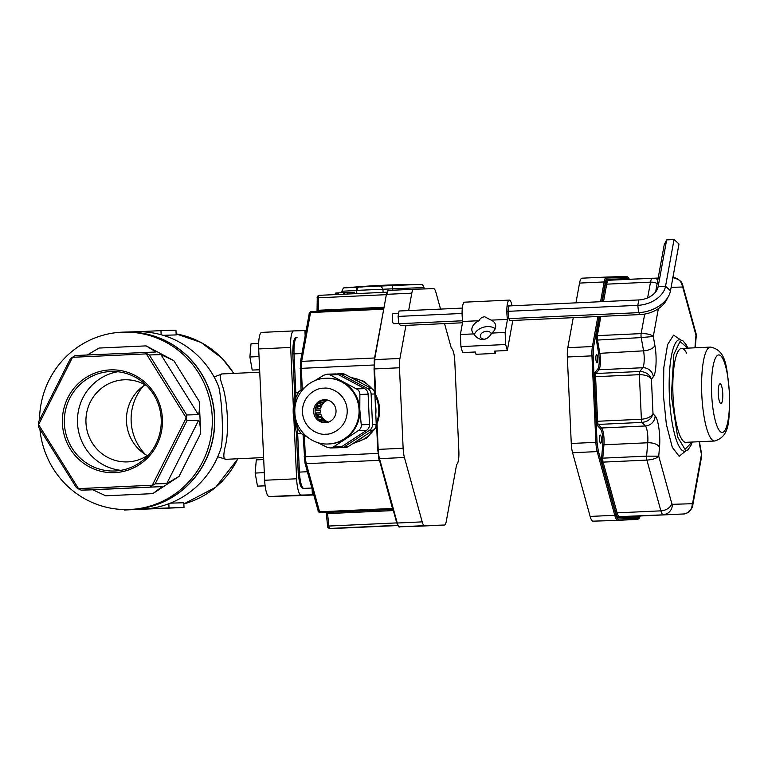 <?xml version="1.0" encoding="UTF-8"?>
<svg xmlns="http://www.w3.org/2000/svg" width="768" height="768" viewBox="0 0 768 768"><rect width="100%" height="100%" fill="white"/><g stroke="black" fill="none" stroke-linecap="round" stroke-linejoin="round"><path stroke-width="1.15" d="M214.109 376.963L222.058 373.939M226.08 459.302L217.738 456.787M161.146 334.742L160.963 330.643L175.968 330.182L176.179 334.915L163.123 335.318M168.826 503.731L169.018 507.946L184.022 507.475L183.802 502.742L170.266 503.165M305.155 335.923L304.915 330.566L293.664 330.922A16.435 3.754 -92.6 0 1 293.664 330.922L261.686 332.39A16.435 3.754 -92.6 0 1 261.696 332.39A16.435 3.754 -92.6 0 0 258.691 348.931L264.653 480.259A16.435 3.754 -92.6 0 0 269.155 496.56L299.165 495.629A16.435 3.754 -92.6 0 1 299.174 495.629A16.435 3.754 -92.6 0 1 299.165 495.629L313.776 494.957L299.174 495.629M293.309 405.888L290.659 347.453A16.435 3.754 -92.6 0 1 293.645 330.922M313.43 493.69L313.478 494.803L301.114 495.082A16.435 3.754 -92.6 0 1 296.621 478.781L293.962 420.346M312.374 494.736L312.106 488.89M304.915 330.662L306.048 331.056M39.523 419.981A88.742 86.4 88.2 0 1 123.178 332.141A88.742 86.4 88.2 0 1 212.275 418.176A88.742 86.4 88.2 0 1 128.659 509.539A88.742 86.4 88.2 0 1 39.926 429.226M123.178 332.141L125.434 332.074A88.742 86.4 88.2 0 1 214.531 418.109A88.742 86.4 88.2 0 1 130.915 509.472L128.659 509.539M162.422 418.954A51.418 50.064 -91.8 0 0 85.392 377.933A51.418 50.064 -91.8 0 0 89.434 466.906A51.418 50.064 -91.8 0 0 162.422 418.954M186.24 417.85L146.342 353.885L72.528 357.302L38.602 424.675L78.49 488.63L152.304 485.222L186.24 417.85L186.989 420.672L155.146 483.888L166.781 483.533L179.05 476.41L152.842 493.632L105.715 495.802L92.842 489.802L81.216 490.157L78.422 488.861L76.291 487.536L38.851 427.517L38.4 424.685L38.592 421.824L70.435 358.608L75.101 355.546L156 351.984L146.131 345.878L173.798 360.614L199.258 401.443C199.536 409.411 199.229 413.798 198.355 414.624L186.73 414.979L186.538 417.84M152.842 493.632L162.115 486.595L81.216 490.157M199.258 401.443L200.717 433.402C200.256 425.443 199.565 421.075 198.614 420.307L186.989 420.672M173.798 360.614L160.925 354.605L149.299 354.96L186.73 414.979M125.52 332.074A88.742 86.4 88.2 0 1 125.616 332.064A88.742 86.4 88.2 0 1 214.714 418.099A88.742 86.4 88.2 0 1 131.098 509.462A88.742 86.4 88.2 0 1 131.002 509.472M125.616 332.064L136.118 331.747A88.742 86.4 88.2 0 1 218.736 386.746C222.086 401.539 223.45 431.52 221.453 446.64A88.742 86.4 88.2 0 1 141.6 509.146L131.098 509.462M221.597 481.834L222.25 481.171M259.747 372.192L221.664 373.958C219.667 374.275 219.734 377.664 221.856 384.115C227.203 397.882 229.651 430.166 225.264 446.39C223.277 454.752 223.382 459.062 225.571 459.322L225.101 459.274M148.906 454.502A41.088 39.994 88.2 0 1 127.19 461.904A41.088 39.994 88.2 0 1 85.968 422.688A41.088 39.994 88.2 0 1 124.656 379.776A41.088 39.994 88.2 0 1 146.784 385.824M145.085 384.816A41.088 39.994 -91.8 0 0 126.48 421.44A41.088 39.994 -91.8 0 0 147.274 455.616M143.443 385.93A49.776 48.461 -91.8 0 0 131.155 421.421A49.776 48.461 -91.8 0 0 145.565 454.608M117.83 371.75A49.776 48.461 -91.8 0 0 77.482 422.342A49.776 48.461 -91.8 0 0 120.883 470.342M161.203 419.011A49.776 48.461 -91.8 0 0 111.254 371.491A49.776 48.461 -91.8 0 0 64.349 422.746A49.776 48.461 -91.8 0 0 114.326 471.005A49.776 48.461 -91.8 0 0 161.203 419.011M152.304 485.222L150.48 486.96M155.146 483.888L152.496 485.434M144.374 352.339L149.299 354.96M220.589 482.842L221.923 481.824M87.379 354.97L99.005 348.058L146.131 345.878M160.963 330.643L137.942 331.709M169.018 507.946L124.243 509.558M184.022 507.475L124.262 510.01M259.632 369.734L252.211 370.07L249.888 356.995L251.021 343.814L258.653 343.459M259.642 369.782L252.211 370.07M259.037 356.573L249.888 356.995M263.712 459.542L256.291 459.878L255.158 473.059L264.307 472.637M265.123 485.789L257.482 486.134L255.158 473.059M265.133 485.837L257.482 486.134M339.917 447.494A6.576 6.403 -91.8 0 0 341.414 447.638L345.168 447.523A6.576 6.403 -91.8 0 0 348.422 446.486L373.306 430.138A6.576 6.403 -91.8 0 0 376.243 424.31L374.87 393.974A6.576 6.403 -91.8 0 0 371.414 388.435L345.149 374.458A6.576 6.403 -91.8 0 0 342.01 373.718L338.256 373.834A6.576 6.403 -91.8 0 0 336.768 374.064M341.414 447.638A6.576 6.403 -91.8 0 0 344.669 446.602L369.552 430.253A6.576 6.403 -91.8 0 0 372.49 424.426L371.117 394.09A6.576 6.403 -91.8 0 0 367.661 388.55L341.395 374.573A6.576 6.403 -91.8 0 0 338.256 373.834M324.374 422.477L324.394 422.294A11.501 11.203 88.2 0 1 323.117 421.882L322.992 422.122M324.682 421.824L325.344 420.528A11.501 11.203 -91.8 0 0 327.619 421.738L323.117 421.882M320.65 421.046L320.842 420.662A11.501 11.203 88.2 0 1 319.766 419.827L319.402 420.173M320.362 419.808L322.541 417.754A11.501 11.203 -91.8 0 0 324.269 419.693L319.766 419.827M317.587 418.32L318.038 417.888A11.501 11.203 88.2 0 1 317.309 416.726L316.694 416.995M316.243 416.122L320.822 414.163A11.501 11.203 -91.8 0 0 321.811 416.592L317.309 416.726M315.648 414.586L316.32 414.298A11.501 11.203 88.2 0 1 316.032 412.954L315.283 412.992M315.158 410.429L320.41 410.189A11.501 11.203 -91.8 0 0 320.534 412.819L316.032 412.954M315.158 410.362L315.907 410.333A11.501 11.203 88.2 0 1 316.08 408.96L315.379 408.739M316.195 406.243L321.35 406.31A11.501 11.203 -91.8 0 0 320.582 408.826L315.782 407.27M316.848 406.454A11.501 11.203 88.2 0 1 317.462 405.226L316.963 404.832M318.605 402.816L323.51 402.998A11.501 11.203 -91.8 0 0 321.965 405.091L319.459 403.123M319.018 403.142A11.501 11.203 88.2 0 1 319.997 402.202L319.766 401.827M321.994 400.541L326.659 400.656A11.501 11.203 -91.8 0 0 324.499 402.067L323.674 400.742M322.157 400.79A11.501 11.203 88.2 0 1 323.395 400.262L323.347 400.061M328.205 422.17L324.394 422.294M325.344 420.528L320.842 420.662M322.541 417.754L318.038 417.888M320.822 414.163L316.32 414.298M320.41 410.189L315.907 410.333M316.08 408.96L320.582 408.826M317.462 405.226L321.965 405.091M319.997 402.202L324.499 402.067M323.395 400.262L327.85 400.128M325.584 378.298L326.822 378.25A32.87 31.997 88.2 0 1 342.528 381.936A32.87 31.997 88.2 0 1 359.798 409.632A32.87 31.997 88.2 0 1 345.11 438.797A32.87 31.997 88.2 0 1 329.328 443.942A32.87 31.997 88.2 0 1 328.848 443.952L328.099 443.981A32.87 31.997 -91.8 0 0 328.579 443.962A32.87 31.997 -91.8 0 0 359.059 409.891A32.87 31.997 -91.8 0 0 326.074 378.278A32.87 31.997 -91.8 0 0 325.594 378.298C308.275 378.653 293.606 395.165 294.864 412.618C295.21 429.936 310.992 444.941 328.099 443.981M314.592 380.813L323.76 375.216L327.187 374.189L330.154 374.918L356.419 388.896C358.742 390.115 359.894 391.958 359.875 394.435L359.798 409.632L361.248 424.771C361.498 427.238 360.518 429.187 358.31 430.608L333.427 446.947L330.442 447.974L327.034 447.245L317.232 442.416M330.442 447.974L338.419 447.725A6.576 6.403 -91.8 0 0 341.674 446.698L366.557 430.349A6.576 6.403 -91.8 0 0 369.494 424.512L368.112 394.186A6.576 6.403 -91.8 0 0 364.656 388.646L338.4 374.659A6.576 6.403 -91.8 0 0 335.261 373.93L327.187 374.179M307.325 437.088L300.778 433.267L297.322 427.728L296.573 421.776M295.738 403.306L295.939 397.392L298.877 391.555L304.906 387.235M324.307 399.706A11.501 11.203 88.2 0 1 336.029 410.765A11.501 11.203 88.2 0 1 325.19 422.698A11.501 11.203 88.2 0 1 313.642 411.629A11.501 11.203 88.2 0 1 324.307 399.706M325.229 399.706A11.501 11.203 -91.8 0 0 325.939 422.65M590.141 516.432L572.573 452.736L597.178 451.594L614.755 515.29L590.141 516.432A16.435 3.754 87.4 0 0 593.011 521.155L612.902 520.541A16.435 3.754 87.4 0 0 612.912 520.541A16.435 3.754 87.4 0 0 612.931 520.541L593.011 521.155M571.267 443.472L567.341 356.995L591.955 355.862L595.882 442.339L571.267 443.472A13.142 3.005 87.4 0 0 572.573 452.736M597.869 316.522L592.416 346.541L567.802 347.683A13.142 3.005 87.4 0 0 567.341 356.995M567.802 347.683L573.254 317.654M575.952 302.842L579.542 283.075L604.157 281.942L600.566 301.709M629.299 279.293L627.485 277.382A0.989 0.96 -91.8 0 0 626.496 276.442L606.624 277.046A0.989 0.96 -91.8 0 0 606.595 277.056A16.435 3.754 87.4 0 0 606.576 277.056L581.981 278.189A16.435 3.754 87.4 0 0 581.962 278.189A16.435 3.754 87.4 0 0 579.542 283.075M593.558 347.194L593.136 355.805L591.955 355.862A13.142 3.005 87.4 0 1 592.416 346.541A0.989 0.682 10.3 0 1 593.558 347.194L599.146 316.464M597.062 442.282L598.272 450.845A0.989 0.672 164.6 0 1 597.178 451.594A13.142 3.005 87.4 0 1 595.882 442.339L597.062 442.282L593.136 355.805M615.84 514.541C616.666 517.469 617.568 518.947 618.538 518.986A0.989 0.96 88.2 0 1 617.626 520.013A16.435 3.754 87.4 0 1 614.755 515.29A0.989 0.672 164.6 0 0 615.84 514.541L598.272 450.845M618.538 518.986L638.429 518.371L640.186 515.99M627.485 277.382L607.594 277.997C606.634 278.093 605.866 279.619 605.309 282.586A0.989 0.682 -169.7 0 0 604.157 281.942A16.435 3.754 87.4 0 1 606.576 277.056L581.962 278.189M597.744 358.685A4.109 0.941 -92.6 0 1 596.995 362.822A4.109 0.941 -92.6 0 1 595.862 358.742A4.109 0.941 -92.6 0 1 596.611 354.614A4.109 0.941 -92.6 0 1 597.744 358.685M601.392 439.133A4.109 0.941 -92.6 0 1 600.643 443.261A4.109 0.941 -92.6 0 1 599.52 439.19A4.109 0.941 -92.6 0 1 600.269 435.053A4.109 0.941 -92.6 0 1 601.392 439.133M639.514 516.019L638.371 517.056L618.48 517.67C617.587 517.642 616.762 516.288 616.013 513.61L602.006 462.854L601.622 457.709L602.774 444.346C603.101 437.117 602.381 432 600.614 428.986L597.322 425.424L596.41 421.325L594.394 376.752L594.922 372.605L597.888 368.842C599.376 365.741 599.626 360.586 598.646 353.395L596.054 338.016L599.578 316.445M602.266 301.622L605.558 283.507L607.651 279.302L627.542 278.688L628.55 279.331M714.749 440.995A47.002 10.733 -92.6 0 1 714.682 440.995L685.91 442.33A47.002 10.733 -92.6 0 1 673.018 395.712A47.002 10.733 -92.6 0 1 681.571 348.422A47.002 10.733 -92.6 0 1 686.582 353.126M597.888 368.842A0.989 0.931 -141.8 0 0 598.944 369.754L642.739 367.728L639.773 371.491C645.629 371.654 649.517 374.227 651.437 379.2C649.267 376.186 645.235 374.678 639.37 374.678L641.386 419.251C647.242 418.714 651.11 416.861 653.002 413.693C651.542 418.8 647.904 421.699 642.086 422.4L645.379 425.971A11.501 2.63 -92.6 0 1 647.741 442.762L646.589 456.134L658.733 456.173C656.698 458.333 652.752 459.638 646.886 460.09L660.883 510.845L617.098 512.861A0.989 0.672 -15.4 0 0 616.013 513.61M618.48 517.67A0.989 0.96 88.2 0 1 619.392 516.643L683.069 514.003A13.142 3.005 87.4 0 0 683.088 514.003C689.184 514.224 693.178 506.698 692.813 504.941A9.859 6.816 10.3 0 0 692.707 502.733L701.405 454.848L701.722 455.923L699.821 445.939A9.859 4.771 -10.1 0 0 699.936 444.653L701.731 454.694M696.192 334.099L695.971 335.174L696.192 334.109L682.867 285.782A9.859 6.768 164.6 0 1 682.954 287.962L682.378 287.011A9.859 9.6 -91.8 0 0 672.893 277.603M644.698 314.083L641.146 333.61C647.021 333.523 651.072 334.483 653.29 336.49L641.203 337.574L643.565 350.832L598.646 353.395M685.43 451.181L679.152 456.298L672.288 447.302L666.374 424.454L663.475 396.106L663.782 367.747L667.584 344.611L673.584 335.126L680.275 339.658M720.95 403.526A9.859 2.256 -92.6 0 1 718.253 393.763A9.859 2.256 -92.6 0 1 720.048 383.827A9.859 2.256 -92.6 0 1 720.058 383.827A9.859 2.256 -92.6 0 1 722.755 393.59A9.859 2.256 -92.6 0 1 720.96 403.526A9.859 2.256 -92.6 0 1 720.95 403.526M444.538 323.606L451.373 348.384A13.142 3.005 -92.6 0 1 454.79 361.402L458.861 451.171A13.142 3.005 -92.6 0 1 456.643 464.362L446.323 521.126A13.142 3.005 -92.6 0 1 444.384 525.034L424.493 525.648A13.142 3.005 -92.6 0 1 422.189 521.875L404.438 457.498A13.142 3.005 -92.6 0 1 403.133 448.243L399.475 367.766A13.142 3.005 -92.6 0 1 399.936 358.454L405.946 325.392M408.643 310.57L411.802 293.165A13.142 3.005 -92.6 0 1 413.741 289.258L433.642 288.643A13.142 3.005 -92.6 0 1 435.936 292.416L440.544 309.101M413.741 289.258A13.142 3.005 -92.6 0 1 413.75 289.258L388.81 290.41L413.731 289.258M444.384 525.034A13.142 3.005 -92.6 0 1 444.374 525.034L419.443 526.186A13.142 3.005 87.4 0 0 419.453 526.186A13.142 3.005 87.4 0 0 419.462 526.186L444.384 525.034M376.656 426.115L377.693 449.414L378.95 458.362L379.498 458.65A13.142 3.005 87.4 0 1 378.202 449.395L377.03 423.619L376.291 423.36A32.87 31.997 -91.8 0 0 375.005 395.011L375.715 394.694C380.39 404.141 380.832 413.779 377.03 423.619L377.693 449.414L403.133 448.243M374.544 359.818L386.352 294.662L374.486 359.952L374.054 368.947L375.101 392.314L374.035 368.947L399.475 367.766M375.12 392.246L375.715 394.694L374.544 368.918A13.142 3.005 87.4 0 1 375.005 359.606L399.936 358.454M374.726 392.88A0.653 0.643 -91.8 0 0 375.11 392.381M338.458 294.442L338.39 292.877L336.278 292.992L336.355 294.538M347.808 294.01L347.741 292.464L344.621 292.589L343.603 292.637L343.68 294.202M338.39 292.877L343.603 292.637M352.781 293.779L352.714 292.253L347.741 292.493M335.357 294.586L335.29 293.126L336.288 293.069M354.595 293.702L354.528 292.186L352.714 292.253M349.958 377.011L364.214 381.36L375.072 391.661M376.666 426.73L366.672 438.077L352.704 443.674M379.43 286.08L419.549 284.41M346.032 287.808L358.397 287.117A3.283 2.122 87.2 0 0 358.397 287.117A3.283 2.122 87.2 0 0 356.438 290.486L356.678 290.477M360.067 286.963L379.248 286.07M507.322 350.515L494.534 351.11L495.178 353.414L475.997 354.298L475.354 351.994L462.576 352.589L460.915 346.589L505.67 344.525L507.322 350.515L512.794 320.458M495.6 351.062L495.178 353.414M484.829 339.235A5.587 3.83 164.6 0 1 480.413 336.739A5.587 3.83 164.6 0 1 486.528 331.277A5.587 3.83 164.6 0 1 491.184 333.763A5.587 3.83 164.6 0 1 491.232 333.974M510.192 320.659A7.43 1.699 -92.6 0 1 508.435 316.08A7.43 1.699 -92.6 0 1 508.445 308.035A7.43 1.699 -92.6 0 1 509.51 305.827A7.43 1.699 -92.6 0 1 509.798 305.894M486.739 338.458A5.587 3.83 -15.4 0 0 484.877 339.216M491.75 333.072A12.163 8.342 -15.4 0 0 495.485 324.643A12.163 8.342 -15.4 0 0 491.146 320.15L507.494 319.392L505.123 332.448L491.75 333.072C489.533 337.094 486.624 339.245 483.024 339.523C479.414 339.581 476.323 337.709 473.741 333.898L460.368 334.522L460.915 346.589M505.123 332.448L505.67 344.525M495.197 328.694A12.163 8.342 -15.4 0 0 487.373 326.602A12.163 8.342 -15.4 0 0 474.278 334.675M512.102 305.789L511.584 303.888A13.142 3.005 -92.6 0 0 509.27 300.106L464.525 302.179A13.142 3.005 87.4 0 0 462.749 321.466L479.098 320.707C480.067 318.374 481.92 317.069 484.666 316.781L491.146 320.15M507.494 319.392A13.142 3.005 -92.6 0 1 509.27 300.106M460.368 334.522L462.749 321.466M473.741 333.898A12.163 8.342 164.6 0 1 472.042 331.114A12.163 8.342 164.6 0 1 479.098 320.707M398.832 323.472L393.686 323.712A5.098 1.162 -92.6 0 1 392.794 322.243A5.098 1.162 -92.6 0 1 392.285 316.714A5.098 1.162 -92.6 0 1 393.216 313.526L398.65 313.277M655.613 291.974A13.776 9.446 164.6 0 0 655.738 291.427L664.234 244.666L666.653 239.885L674.035 239.549L678.998 243.984L670.502 290.746A28.954 19.862 164.6 0 1 668.63 296.016A28.954 19.862 164.6 0 1 638.592 312.643L637.814 305.338L638.794 299.942A17.568 12.058 164.6 0 0 657.024 289.843A17.568 12.058 164.6 0 0 658.157 286.646L665.539 286.31A25.162 17.261 164.6 0 1 637.814 305.338L506.822 311.386M674.035 239.549L665.539 286.31L670.502 290.746M666.653 239.885L658.157 286.646L655.738 291.427M668.63 296.016L666.461 300.106A25.162 17.261 164.6 0 1 640.358 314.554L638.592 312.643L507.389 318.71M462.509 322.781L400.627 325.632L398.861 323.722L462.634 320.774M510.48 320.563L640.358 314.554M398.861 323.722L398.083 316.416L399.062 311.011L462.307 308.093M507.053 306.029L638.794 299.942M398.083 316.416L462.077 313.459M233.664 373.402A87.101 84.797 -91.8 0 0 176.141 333.888L200.966 342.422L222.077 358.301L233.818 373.392M237.955 458.746L215.664 487.286L183.859 503.914A87.101 84.797 -91.8 0 0 237.802 458.755M301.114 495.082L269.155 496.56M293.635 330.922L261.696 332.39M162.115 486.595L92.842 489.802M198.614 420.307L166.781 483.533M160.925 354.605L198.355 414.624M200.717 433.402L179.05 476.41M290.659 347.453L258.691 348.931M296.621 478.781L264.653 480.259M348.422 446.486L344.669 446.602M369.552 430.253L373.306 430.138M376.243 424.31L372.49 424.426M371.117 394.09L374.87 393.974M371.414 388.435L367.661 388.55M341.395 374.573L345.149 374.458M325.882 434.179C319.373 435.408 303.533 429.226 302.458 412.234C301.987 395.203 317.203 387.59 323.789 388.214C330.298 386.986 346.128 393.168 347.213 410.16C347.674 427.19 332.467 434.803 325.882 434.179M341.674 446.698L333.427 446.947M358.31 430.608L366.557 430.349M369.494 424.512L361.248 424.771M359.875 394.435L368.112 394.186M364.656 388.646L356.419 388.896M330.154 374.918L338.4 374.659M638.429 518.371A0.989 0.96 88.2 0 1 637.517 519.398A16.435 3.754 87.4 0 0 637.526 519.398L612.912 520.541M607.594 277.997A0.989 0.96 -91.8 0 0 606.605 277.056L626.496 276.442A0.989 0.96 -91.8 0 0 626.477 276.442L628.406 277.507L629.395 279.293M605.309 282.586L601.843 301.642M596.285 340.138L641.203 337.574A3.283 0.749 87.4 0 1 641.03 335.933A3.283 0.749 87.4 0 1 641.146 333.61L597.35 335.635A3.283 0.749 87.4 0 0 597.235 337.958A3.283 0.749 87.4 0 0 597.418 339.6L599.77 352.858A11.501 2.63 87.4 0 1 598.944 369.754L595.987 373.507A3.283 0.749 87.4 0 0 595.574 376.704L639.37 374.678A3.283 0.749 87.4 0 1 639.773 371.491L595.987 373.507A0.989 0.931 38.2 0 1 594.922 372.605M594.394 376.752L595.574 376.704L597.6 421.267L596.41 421.325M597.6 421.267A3.283 0.749 87.4 0 0 598.301 424.426L642.086 422.4A3.283 0.749 87.4 0 1 641.386 419.251L597.6 421.267M597.322 425.424A0.989 0.922 137.3 0 1 598.301 424.426L601.594 427.987L645.379 425.971A9.859 9.264 137.3 0 0 655.123 415.997C658.272 418.925 660.624 435.686 659.501 447.187A9.859 4.829 -175.1 0 0 647.741 442.762L603.946 444.787A11.501 2.63 87.4 0 0 601.594 427.987A0.989 0.922 137.3 0 0 600.614 428.986M602.774 444.346A0.989 0.48 -175.1 0 0 603.946 444.787L602.794 458.15A3.283 0.749 87.4 0 0 602.774 459.802A3.283 0.749 87.4 0 0 603.091 462.115L646.886 460.09A3.283 0.749 87.4 0 1 646.589 456.134L602.794 458.15A0.989 0.48 4.9 0 1 601.622 457.709M602.006 462.854A0.989 0.672 164.6 0 1 603.091 462.115L617.098 512.861A13.142 3.005 87.4 0 0 619.392 516.643L639.283 516.029A0.989 0.96 -91.8 0 0 638.371 517.056M692.707 502.733L692.218 503.712A9.859 9.6 -91.8 0 1 683.069 514.003L639.283 516.029A13.142 3.005 87.4 0 0 639.293 516.029A13.142 3.005 87.4 0 0 639.302 516.029L639.216 516.048M627.542 278.688A0.989 0.96 -91.8 0 0 627.84 279.36M657.878 279.648A9.859 9.6 88.2 0 0 652.454 278.227A13.142 3.005 87.4 0 0 652.435 278.227L608.659 280.243A13.142 3.005 87.4 0 0 608.65 280.243A0.989 0.96 88.2 0 1 607.651 279.302M658.166 278.045L608.65 280.243A13.142 3.005 87.4 0 0 606.71 284.16L650.506 282.134L647.645 297.869M605.558 283.507A0.989 0.682 -169.7 0 0 606.71 284.16L603.542 301.565M660.883 510.845A13.142 3.005 87.4 0 0 663.187 514.618A9.859 9.6 88.2 0 0 672.326 504.326L671.75 503.386A9.859 6.768 -15.4 0 1 660.883 510.845M596.198 334.982A0.989 0.682 10.3 0 0 597.35 335.635L600.854 316.387M652.435 278.227A13.142 3.005 87.4 0 0 650.506 282.134A9.859 6.816 -169.7 0 1 657.178 283.498M692.083 442.042L685.008 449.338L677.645 437.03L671.366 395.76L673.853 354.326L680.035 341.52L687.744 348.144M658.349 308.698L653.29 336.49L654.883 345.408A9.859 4.771 -10.1 0 1 643.565 350.832A11.501 2.63 -92.6 0 1 642.739 367.728A9.859 9.283 -141.8 0 1 653.338 376.781L651.437 379.2L653.002 413.693L655.123 415.997M687.907 348.134L686.141 344.621L682.886 340.742L679.565 339.638A55.872 12.758 87.4 0 0 669.389 395.846A55.872 12.758 87.4 0 0 684.73 451.267L684.278 451.248M654.883 345.408C657.043 356.803 656.218 373.661 653.338 376.781M659.501 447.187L658.733 456.173L671.75 503.386M672.326 504.326L692.218 503.712M694.982 347.808L695.203 344.16A9.859 4.829 4.9 0 1 695.434 345.446L696.307 335.318M695.203 344.16L695.971 335.174L682.954 287.962M682.378 287.011L671.117 287.366M699.821 445.939L699.206 441.715M722.266 432.422A38.784 8.861 -92.6 0 1 711.648 393.955A38.784 8.861 -92.6 0 1 718.742 354.931A38.784 8.861 -92.6 0 1 729.36 393.408A38.784 8.861 -92.6 0 1 722.266 432.422M681.571 348.422L710.496 347.088C727.622 350.525 726.586 369.821 729.562 393.178C728.746 416.554 731.741 435.984 714.682 440.995A47.002 10.733 -92.6 0 1 714.643 440.995A47.002 10.733 -92.6 0 1 701.789 394.464A47.002 10.733 -92.6 0 1 710.342 347.098A47.002 10.733 -92.6 0 1 710.381 347.098M317.299 298.282L317.251 298.186C316.829 296.918 317.462 295.968 319.123 295.334L387.014 292.205L319.123 295.334A3.283 0.749 87.4 0 0 318.509 297.792L386.352 294.662C387.408 290.966 388.224 289.546 388.81 290.41A13.142 3.005 87.4 0 0 388.81 290.41A13.142 3.005 87.4 0 0 386.87 294.317L411.802 293.165M386.352 294.662L374.486 359.952L374.054 368.947M379.018 458.486L397.258 523.027L379.498 458.65L404.438 457.498M399.379 526.79A0.653 0.643 -91.8 0 0 399.542 526.8A13.142 3.005 87.4 0 1 397.258 523.027L422.189 521.875M377.693 449.414L378.95 458.362L396.71 522.73C398.112 526.368 399.062 527.722 399.542 526.8A0.653 0.643 -91.8 0 0 399.552 526.8L424.493 525.648M419.434 526.186L399.542 526.8L419.443 526.186A0.653 0.643 -91.8 0 0 419.443 526.186L419.453 526.186M337.594 294.48L337.517 292.925M344.621 292.589L344.688 294.154M374.179 362.189A9.859 2.256 -92.6 0 1 374.554 357.994L374.851 357.917M300.394 362.592A1.642 1.133 10.3 0 1 300.374 362.218A1.642 1.133 10.3 0 1 301.68 361.363L374.554 357.994L383.722 309.12M383.434 309.197A3.283 0.749 -92.6 0 1 383.885 308.218L311.03 311.578A3.283 0.749 87.4 0 0 310.55 312.557L383.434 309.197M318.211 510.71A1.642 1.123 -15.4 0 0 318.221 511.075A1.642 1.123 -15.4 0 0 319.594 511.805A3.283 0.749 87.4 0 0 320.17 512.755L393.034 509.386A3.283 0.749 -92.6 0 1 392.477 508.445L392.784 508.493M304.934 462.595A1.642 1.123 -15.4 0 0 304.954 462.96A1.642 1.123 -15.4 0 0 306.326 463.69L319.594 511.805L392.477 508.445L379.507 460.368M304.128 456.806L305.347 456.749A9.859 2.256 -92.6 0 0 306.326 463.69L379.2 460.32A9.859 2.256 -92.6 0 1 378.442 456.125M371.875 388.714A32.87 31.997 -91.8 0 0 351.485 377.827M355.536 379.987A32.87 31.997 88.2 0 1 361.603 383.213M375.331 404.131A32.87 31.997 88.2 0 1 375.782 414.163M364.08 436.195A32.87 31.997 88.2 0 1 358.186 440.074M327.619 525.677L328.877 526.042A3.283 0.749 87.4 0 0 329.712 528.451L345.187 527.971A1.642 1.603 -91.8 0 0 345.216 527.971L397.814 525.542L345.216 527.971A11.501 2.63 87.4 0 0 345.226 527.971L329.712 528.451A1.642 1.603 -91.8 0 0 329.712 528.451L397.68 525.312M317.251 298.186L318.509 297.792L318.317 310.272L317.05 310.666L317.251 298.186M317.098 310.762L317.04 311.309M318.288 311.242A13.142 3.005 87.4 0 0 318.317 310.272L384.067 307.238M309.274 313.786A1.642 1.133 10.3 0 1 309.254 313.421A1.642 1.133 10.3 0 1 310.55 312.557L301.68 361.363A9.859 2.256 -92.6 0 0 301.334 368.342L374.006 364.992M300.115 368.41L301.334 368.342L302.275 389.088M378.019 453.389L305.347 456.749L304.378 435.398M326.294 513.245L327.552 513.61A13.142 3.005 87.4 0 0 327.408 512.419M396.758 522.902L328.877 526.042L327.552 513.61L393.36 510.566M297.965 392.39L295.805 392.496L294.058 353.894L301.958 353.53M294.586 392.554L292.79 353.962C292.858 338.045 294.95 337.766 297.043 337.363L297.062 337.363A16.435 3.754 87.4 0 0 297.043 337.363A16.435 3.754 87.4 0 0 294.058 353.894L292.829 353.962M307.373 471.725L299.424 472.099A16.435 3.754 87.4 0 0 303.917 488.4A1.642 1.603 88.2 0 1 303.898 488.4L311.866 488.026M295.824 400.186L295.315 400.205A16.435 3.754 87.4 0 0 294.49 413.069A16.435 3.754 87.4 0 0 296.477 425.837A9.859 2.256 87.4 0 1 297.667 433.498L296.4 433.565L298.195 472.157L299.424 472.099L297.667 433.498L300.922 433.354M294 401.098L294.538 392.554L295.805 392.496A9.859 2.256 87.4 0 1 295.315 400.205A1.642 1.248 -166.6 0 0 294 401.098C292.608 409.142 292.973 417.139 295.094 425.069A1.642 1.248 161.5 0 0 296.477 425.837L297.062 425.808M295.094 425.069L296.448 433.565M354.125 442.742A32.87 31.997 -91.8 0 0 373.987 429.629M356.822 293.597L356.678 290.39L392.726 288.816L392.794 290.218M391.795 285.571A3.283 0.787 87.4 0 1 391.805 285.571A3.283 0.787 87.4 0 1 392.726 288.816L423.984 287.53L424.042 288.931M341.962 292.714L341.894 291.254L356.438 290.486L356.573 293.606M263.626 457.565L225.61 459.322M221.136 374.064L221.654 373.958M637.526 519.398L639.36 518.16L640.272 515.981M683.088 514.003L639.293 516.029M672.48 277.603C678.96 279.014 682.426 281.741 682.867 285.782M692.246 442.032L690.874 445.584L687.917 449.875L684.73 451.267M701.722 455.923L692.813 504.941M695.28 347.789L695.434 345.446M699.494 441.696L699.936 444.653M376.637 426.048L375.994 425.482M374.486 392.938L375.101 392.304M301.046 389.971L300.374 362.218L309.254 313.421C308.832 313.114 309.427 312.499 311.03 311.578M303.072 434.63L304.954 462.96L318.221 511.075C317.837 511.43 318.48 511.987 320.17 512.755M329.693 528.451C328.003 527.981 327.302 527.088 327.59 525.782L326.16 512.477M298.157 472.157C299.693 488.227 301.843 488.15 303.898 488.4M383.088 292.378L382.944 289.2C379.642 283.277 379.546 287.261 379.296 286.07L363.504 286.771C357.398 287.942 359.395 284.87 356.678 290.39M379.488 286.09L419.597 284.41C422.554 285.187 421.709 282.826 423.984 287.53M417.965 284.467A797.03 797.03 0 0 0 347.616 287.664M341.894 291.254C342.96 288.355 343.872 287.222 344.63 287.866L358.397 287.117"/></g></svg>
